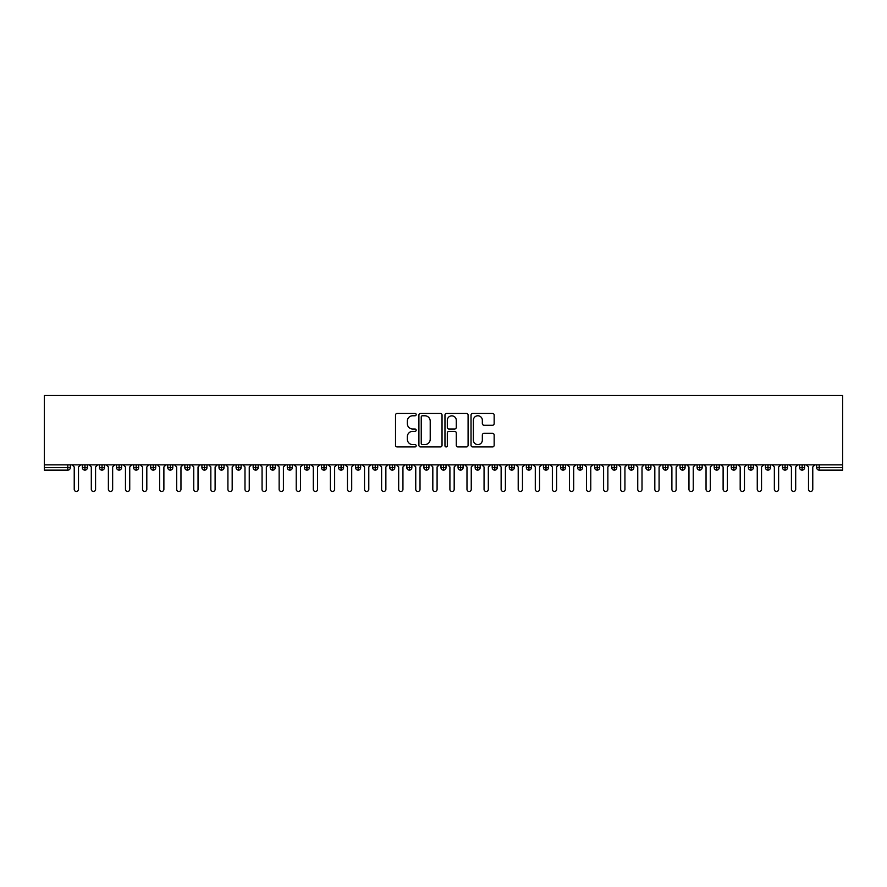 <?xml version="1.0" encoding="UTF-8"?>
<svg xmlns="http://www.w3.org/2000/svg" width="887" height="887" viewBox="0 0 887 887"><rect width="100%" height="100%" fill="white"/><g stroke="black" fill="none" stroke-linecap="round" stroke-linejoin="round"><path stroke-width="1.33" d="M416.18 414.595A1.175 1.175 0 0 0 415.005 413.42L397.199 413.42A1.674 1.674 0 0 0 395.524 415.094L395.524 445.263A1.674 1.674 0 0 0 397.199 446.937L415.005 446.937A1.175 1.175 0 0 0 416.18 445.773A1.175 1.175 0 0 0 415.005 444.598L412.699 444.598A5.366 5.366 0 0 1 407.333 439.231L407.333 436.714A5.366 5.366 0 0 1 412.699 431.359L415.005 431.359A1.175 1.175 0 0 0 416.18 430.184A1.175 1.175 0 0 0 415.005 429.009L412.699 429.009A5.366 5.366 0 0 1 407.333 423.642L407.333 421.125A5.366 5.366 0 0 1 412.699 415.77L415.005 415.77A1.175 1.175 0 0 0 416.18 414.595M492.485 425.239A1.674 1.674 0 0 0 494.159 423.565L494.159 415.094A1.674 1.674 0 0 0 492.485 413.42L472.704 413.42A1.674 1.674 0 0 0 471.03 415.094L471.03 445.263A1.674 1.674 0 0 0 472.704 446.937L492.485 446.937A1.674 1.674 0 0 0 494.159 445.263L494.159 435.04A1.674 1.674 0 0 0 492.485 433.366L484.025 433.366A1.674 1.674 0 0 0 482.34 435.04L482.34 440.107A4.479 4.479 0 0 1 477.86 444.598A4.479 4.479 0 0 1 473.381 440.107L473.381 420.25A4.479 4.479 0 0 1 477.86 415.77A4.479 4.479 0 0 1 482.34 420.25L482.34 423.565A1.674 1.674 0 0 0 484.025 425.239L492.485 425.239M44.35 464.843L44.35 395.513L842.65 395.513L842.65 464.843L44.35 464.843L44.35 467.582L67.789 467.582L67.789 464.843M442.036 415.094A1.674 1.674 0 0 0 440.362 413.42L420.582 413.42A1.674 1.674 0 0 0 418.908 415.094L418.908 445.263A1.674 1.674 0 0 0 420.582 446.937L440.362 446.937A1.674 1.674 0 0 0 442.036 445.263L442.036 415.094M446.638 413.42L466.418 413.42A1.674 1.674 0 0 1 468.092 415.094L468.092 445.263A1.674 1.674 0 0 1 466.418 446.937L457.958 446.937A1.674 1.674 0 0 1 456.284 445.263L456.284 433.033A1.674 1.674 0 0 0 454.61 431.359L448.988 431.359A1.674 1.674 0 0 0 447.314 433.033L447.314 445.773A1.175 1.175 0 0 1 446.139 446.937A1.175 1.175 0 0 1 444.964 445.773L444.964 415.094A1.674 1.674 0 0 1 446.638 413.42M70.35 467.582L67.789 467.582L67.789 470.143A2.561 2.561 0 0 0 70.35 467.582L70.35 464.843L70.35 467.582A2.561 2.561 0 0 1 67.789 470.143L44.35 470.143L44.35 467.582M842.65 470.143L819.211 470.143A2.561 2.561 0 0 1 816.65 467.582L816.65 464.843L816.65 467.582A2.561 2.561 0 0 0 819.211 470.143L819.211 467.582L842.65 467.582L842.65 470.143M842.65 464.843L842.65 467.582M84.952 464.843L84.952 470.143A2.561 2.561 0 0 1 82.391 467.582L82.391 464.843L82.391 467.582A2.561 2.561 0 0 0 84.952 470.143A2.561 2.561 0 0 0 87.425 467.582L87.425 464.843M102.027 464.843L102.027 470.143A2.561 2.561 0 0 1 99.466 467.582L99.466 464.843L99.466 467.582A2.561 2.561 0 0 0 102.027 470.143A2.561 2.561 0 0 0 104.5 467.582L104.5 464.843M119.102 464.843L119.102 470.143A2.561 2.561 0 0 1 116.541 467.582L116.541 464.843L116.541 467.582A2.561 2.561 0 0 0 119.102 470.143A2.561 2.561 0 0 0 121.574 467.582L121.574 464.843M136.177 464.843L136.177 470.143A2.561 2.561 0 0 1 133.615 467.582L133.615 464.843L133.615 467.582A2.561 2.561 0 0 0 136.177 470.143A2.561 2.561 0 0 0 138.649 467.582L138.649 464.843M153.251 464.843L153.251 470.143A2.561 2.561 0 0 1 150.69 467.582L150.69 464.843L150.69 467.582A2.561 2.561 0 0 0 153.251 470.143A2.561 2.561 0 0 0 155.724 467.582L155.724 464.843M170.326 464.843L170.326 470.143A2.561 2.561 0 0 1 167.765 467.582L167.765 464.843L167.765 467.582A2.561 2.561 0 0 0 170.326 470.143A2.561 2.561 0 0 0 172.799 467.582L172.799 464.843M187.401 464.843L187.401 470.143A2.561 2.561 0 0 1 184.84 467.582L184.84 464.843L184.84 467.582A2.561 2.561 0 0 0 187.401 470.143A2.561 2.561 0 0 0 189.885 467.582L189.885 464.843M204.476 464.843L204.476 470.143A2.561 2.561 0 0 1 201.914 467.582L201.914 464.843L201.914 467.582A2.561 2.561 0 0 0 204.476 470.143A2.561 2.561 0 0 0 206.959 467.582L206.959 464.843M221.55 464.843L221.55 470.143A2.561 2.561 0 0 1 218.989 467.582L218.989 464.843L218.989 467.582A2.561 2.561 0 0 0 221.55 470.143A2.561 2.561 0 0 0 224.034 467.582L224.034 464.843M238.636 464.843L238.636 470.143A2.561 2.561 0 0 1 236.075 467.582L236.075 464.843L236.075 467.582A2.561 2.561 0 0 0 238.636 470.143A2.561 2.561 0 0 0 241.109 467.582L241.109 464.843M255.711 464.843L255.711 470.143A2.561 2.561 0 0 1 253.15 467.582L253.15 464.843L253.15 467.582A2.561 2.561 0 0 0 255.711 470.143A2.561 2.561 0 0 0 258.184 467.582L258.184 464.843M272.786 464.843L272.786 470.143A2.561 2.561 0 0 1 270.225 467.582L270.225 464.843L270.225 467.582A2.561 2.561 0 0 0 272.786 470.143A2.561 2.561 0 0 0 275.258 467.582L275.258 464.843M289.861 464.843L289.861 470.143A2.561 2.561 0 0 1 287.299 467.582A2.561 2.561 0 0 0 289.861 470.143A2.561 2.561 0 0 1 287.299 467.582L287.299 464.843M292.333 464.843L292.333 467.582A2.561 2.561 0 0 1 289.861 470.143A2.561 2.561 0 0 0 292.333 467.582L287.299 467.582M306.935 470.143A2.561 2.561 0 0 1 304.374 467.582L304.374 464.843L304.374 467.582A2.561 2.561 0 0 0 306.935 470.143A2.561 2.561 0 0 0 309.408 467.582L309.408 464.843L309.408 467.582A2.561 2.561 0 0 1 306.935 470.143L306.935 467.582L309.408 467.582M324.01 464.843L324.01 470.143A2.561 2.561 0 0 1 321.449 467.582L321.449 464.843L321.449 467.582A2.561 2.561 0 0 0 324.01 470.143A2.561 2.561 0 0 0 326.483 467.582L326.483 464.843M341.085 464.843L341.085 470.143A2.561 2.561 0 0 1 338.524 467.582L338.524 464.843L338.524 467.582A2.561 2.561 0 0 0 341.085 470.143A2.561 2.561 0 0 0 343.568 467.582L343.568 464.843M358.16 464.843L358.16 467.582L355.598 467.582L355.598 464.843L355.598 467.582A2.561 2.561 0 0 0 358.16 470.143A2.561 2.561 0 0 0 360.643 467.582L360.643 464.843L360.643 467.582A2.561 2.561 0 0 1 358.16 470.143A2.561 2.561 0 0 1 355.598 467.582A2.561 2.561 0 0 0 358.16 470.143L358.16 467.582L360.643 467.582M375.234 464.843L375.234 470.143A2.561 2.561 0 0 1 372.673 467.582L372.673 464.843L372.673 467.582A2.561 2.561 0 0 0 375.234 470.143A2.561 2.561 0 0 0 377.718 467.582L377.718 464.843M392.32 464.843L392.32 470.143A2.561 2.561 0 0 1 389.759 467.582L389.759 464.843L389.759 467.582A2.561 2.561 0 0 0 392.32 470.143A2.561 2.561 0 0 0 394.793 467.582L394.793 464.843M409.395 464.843L409.395 470.143A2.561 2.561 0 0 1 406.834 467.582L406.834 464.843L406.834 467.582A2.561 2.561 0 0 0 409.395 470.143A2.561 2.561 0 0 0 411.867 467.582L411.867 464.843M426.47 464.843L426.47 470.143A2.561 2.561 0 0 1 423.908 467.582L423.908 464.843M428.942 464.843L428.942 467.582A2.561 2.561 0 0 1 426.47 470.143A2.561 2.561 0 0 0 428.942 467.582L423.908 467.582A2.561 2.561 0 0 0 426.47 470.143M443.544 470.143A2.561 2.561 0 0 1 440.983 467.582L440.983 464.843L440.983 467.582A2.561 2.561 0 0 0 443.544 470.143A2.561 2.561 0 0 0 446.017 467.582L446.017 464.843L446.017 467.582A2.561 2.561 0 0 1 443.544 470.143L443.544 467.582L446.017 467.582M460.619 464.843L460.619 470.143A2.561 2.561 0 0 1 458.058 467.582L458.058 464.843M463.092 464.843L463.092 467.582A2.561 2.561 0 0 1 460.619 470.143A2.561 2.561 0 0 0 463.092 467.582L458.058 467.582A2.561 2.561 0 0 0 460.619 470.143M477.694 464.843L477.694 470.143A2.561 2.561 0 0 1 475.133 467.582L475.133 464.843M480.166 464.843L480.166 467.582L480.166 464.843M494.769 464.843L494.769 470.143A2.561 2.561 0 0 1 492.207 467.582A2.561 2.561 0 0 0 494.769 470.143A2.561 2.561 0 0 1 492.207 467.582L492.207 464.843M497.241 464.843L497.241 467.582L497.241 464.843M511.843 464.843L511.843 470.143A2.561 2.561 0 0 1 509.282 467.582L509.282 464.843M514.327 464.843L514.327 467.582L514.327 464.843M528.918 464.843L528.918 470.143A2.561 2.561 0 0 1 526.357 467.582L526.357 464.843M531.402 464.843L531.402 467.582A2.561 2.561 0 0 1 528.918 470.143A2.561 2.561 0 0 0 531.402 467.582L526.357 467.582A2.561 2.561 0 0 0 528.918 470.143M545.993 464.843L545.993 470.143A2.561 2.561 0 0 1 543.432 467.582L543.432 464.843M548.476 464.843L548.476 467.582L548.476 464.843M563.079 464.843L563.079 470.143A2.561 2.561 0 0 1 560.517 467.582L560.517 464.843M565.551 464.843L565.551 467.582L565.551 464.843M580.153 464.843L580.153 470.143A2.561 2.561 0 0 1 577.592 467.582L577.592 464.843M582.626 464.843L582.626 467.582L582.626 464.843M597.228 464.843L597.228 470.143A2.561 2.561 0 0 1 594.667 467.582L594.667 464.843M599.701 464.843L599.701 467.582A2.561 2.561 0 0 1 597.228 470.143A2.561 2.561 0 0 0 599.701 467.582L594.667 467.582A2.561 2.561 0 0 0 597.228 470.143M614.303 464.843L614.303 470.143A2.561 2.561 0 0 1 611.742 467.582L611.742 464.843L611.742 467.582A2.561 2.561 0 0 0 614.303 470.143A2.561 2.561 0 0 0 616.775 467.582L616.775 464.843M631.378 464.843L631.378 470.143A2.561 2.561 0 0 1 628.816 467.582L628.816 464.843M633.85 464.843L633.85 467.582L633.85 464.843M648.452 464.843L648.452 470.143A2.561 2.561 0 0 1 645.891 467.582A2.561 2.561 0 0 0 648.452 470.143A2.561 2.561 0 0 1 645.891 467.582L645.891 464.843M650.925 464.843L650.925 467.582L650.925 464.843M665.527 464.843L665.527 470.143A2.561 2.561 0 0 1 662.966 467.582L662.966 464.843L662.966 467.582A2.561 2.561 0 0 0 665.527 470.143A2.561 2.561 0 0 0 668.011 467.582L668.011 464.843M682.602 464.843L682.602 470.143A2.561 2.561 0 0 1 680.041 467.582A2.561 2.561 0 0 0 682.602 470.143A2.561 2.561 0 0 1 680.041 467.582L680.041 464.843M685.086 464.843L685.086 467.582A2.561 2.561 0 0 1 682.602 470.143A2.561 2.561 0 0 0 685.086 467.582L680.041 467.582M699.677 464.843L699.677 470.143A2.561 2.561 0 0 1 697.115 467.582L697.115 464.843L697.115 467.582A2.561 2.561 0 0 0 699.677 470.143A2.561 2.561 0 0 0 702.16 467.582L702.16 464.843M716.763 464.843L716.763 470.143A2.561 2.561 0 0 1 714.201 467.582L714.201 464.843M719.235 464.843L719.235 467.582L719.235 464.843M733.837 464.843L733.837 470.143A2.561 2.561 0 0 1 731.276 467.582A2.561 2.561 0 0 0 733.837 470.143A2.561 2.561 0 0 1 731.276 467.582L731.276 464.843M736.31 464.843L736.31 467.582L736.31 464.843M750.912 464.843L750.912 470.143A2.561 2.561 0 0 1 748.351 467.582L748.351 464.843M753.385 464.843L753.385 467.582L753.385 464.843M767.987 464.843L767.987 470.143A2.561 2.561 0 0 1 765.426 467.582L765.426 464.843M770.459 464.843L770.459 467.582A2.561 2.561 0 0 1 767.987 470.143A2.561 2.561 0 0 0 770.459 467.582L765.426 467.582A2.561 2.561 0 0 0 767.987 470.143M785.062 464.843L785.062 470.143A2.561 2.561 0 0 1 782.5 467.582A2.561 2.561 0 0 0 785.062 470.143A2.561 2.561 0 0 1 782.5 467.582L782.5 464.843M787.534 464.843L787.534 467.582A2.561 2.561 0 0 1 785.062 470.143A2.561 2.561 0 0 0 787.534 467.582L782.5 467.582M802.136 464.843L802.136 470.143A2.561 2.561 0 0 1 799.575 467.582A2.561 2.561 0 0 0 802.136 470.143A2.561 2.561 0 0 1 799.575 467.582L799.575 464.843M804.609 464.843L804.609 467.582L804.609 464.843M306.935 464.843L306.935 467.582L304.374 467.582M443.544 464.843L443.544 467.582L440.983 467.582M477.694 470.143A2.561 2.561 0 0 0 480.166 467.582A2.561 2.561 0 0 1 477.694 470.143A2.561 2.561 0 0 1 475.133 467.582L480.166 467.582M494.769 470.143A2.561 2.561 0 0 0 497.241 467.582A2.561 2.561 0 0 1 494.769 470.143M511.843 470.143A2.561 2.561 0 0 0 514.327 467.582A2.561 2.561 0 0 1 511.843 470.143A2.561 2.561 0 0 1 509.282 467.582L514.327 467.582M545.993 470.143A2.561 2.561 0 0 0 548.476 467.582A2.561 2.561 0 0 1 545.993 470.143A2.561 2.561 0 0 1 543.432 467.582L548.476 467.582M563.079 470.143A2.561 2.561 0 0 0 565.551 467.582A2.561 2.561 0 0 1 563.079 470.143A2.561 2.561 0 0 1 560.517 467.582L565.551 467.582M580.153 470.143A2.561 2.561 0 0 0 582.626 467.582A2.561 2.561 0 0 1 580.153 470.143A2.561 2.561 0 0 1 577.592 467.582L582.626 467.582M631.378 470.143A2.561 2.561 0 0 0 633.85 467.582A2.561 2.561 0 0 1 631.378 470.143A2.561 2.561 0 0 1 628.816 467.582L633.85 467.582M648.452 470.143A2.561 2.561 0 0 0 650.925 467.582A2.561 2.561 0 0 1 648.452 470.143M716.763 470.143A2.561 2.561 0 0 0 719.235 467.582A2.561 2.561 0 0 1 716.763 470.143A2.561 2.561 0 0 1 714.201 467.582L719.235 467.582M733.837 470.143A2.561 2.561 0 0 0 736.31 467.582A2.561 2.561 0 0 1 733.837 470.143M750.912 470.143A2.561 2.561 0 0 0 753.385 467.582A2.561 2.561 0 0 1 750.912 470.143A2.561 2.561 0 0 1 748.351 467.582L753.385 467.582M802.136 470.143A2.561 2.561 0 0 0 804.609 467.582A2.561 2.561 0 0 1 802.136 470.143M422.423 415.77A1.175 1.175 0 0 0 421.247 416.934L421.247 443.422A1.175 1.175 0 0 0 422.423 444.598L424.851 444.598A5.366 5.366 0 0 0 430.217 439.231L430.217 421.125A5.366 5.366 0 0 0 424.851 415.77L422.423 415.77M456.284 420.338A4.479 4.479 0 0 0 451.793 415.848A4.479 4.479 0 0 0 447.314 420.338L447.314 427.334A1.674 1.674 0 0 0 448.988 429.009L454.61 429.009A1.674 1.674 0 0 0 456.284 427.334L456.284 420.338M72.102 464.843L74.231 466.983L74.231 489.347A2.14 2.14 0 0 0 76.371 491.487A2.14 2.14 0 0 0 78.499 489.347L78.499 466.983L80.639 464.843M89.177 464.843L91.306 466.983L91.306 489.347A2.14 2.14 0 0 0 93.445 491.487A2.14 2.14 0 0 0 95.574 489.347L95.574 466.983L97.714 464.843M106.252 464.843L108.38 466.983L108.38 489.347A2.14 2.14 0 0 0 110.52 491.487A2.14 2.14 0 0 0 112.649 489.347L112.649 466.983L114.789 464.843M123.326 464.843L125.466 466.983L125.466 489.347A2.14 2.14 0 0 0 127.595 491.487A2.14 2.14 0 0 0 129.735 489.347L129.735 466.983L131.864 464.843M140.401 464.843L142.541 466.983L142.541 489.347A2.14 2.14 0 0 0 144.67 491.487A2.14 2.14 0 0 0 146.81 489.347L146.81 466.983L148.938 464.843M157.476 464.843L159.616 466.983L159.616 489.347A2.14 2.14 0 0 0 161.744 491.487A2.14 2.14 0 0 0 163.884 489.347L163.884 466.983L166.013 464.843M174.551 464.843L176.69 466.983L176.69 489.347A2.14 2.14 0 0 0 178.819 491.487A2.14 2.14 0 0 0 180.959 489.347L180.959 466.983L183.088 464.843M191.625 464.843L193.765 466.983L193.765 489.347A2.14 2.14 0 0 0 195.894 491.487A2.14 2.14 0 0 0 198.034 489.347L198.034 466.983L200.163 464.843M208.711 464.843L210.84 466.983L210.84 489.347A2.14 2.14 0 0 0 212.98 491.487A2.14 2.14 0 0 0 215.109 489.347L215.109 466.983L217.248 464.843M225.786 464.843L227.915 466.983L227.915 489.347A2.14 2.14 0 0 0 230.055 491.487A2.14 2.14 0 0 0 232.183 489.347L232.183 466.983L234.323 464.843M242.861 464.843L244.989 466.983L244.989 489.347A2.14 2.14 0 0 0 247.129 491.487A2.14 2.14 0 0 0 249.258 489.347L249.258 466.983L251.398 464.843M259.935 464.843L262.064 466.983L262.064 489.347A2.14 2.14 0 0 0 264.204 491.487A2.14 2.14 0 0 0 266.333 489.347L266.333 466.983L268.473 464.843M277.01 464.843L279.139 466.983L279.139 489.347A2.14 2.14 0 0 0 281.279 491.487A2.14 2.14 0 0 0 283.408 489.347L283.408 466.983L285.547 464.843M294.085 464.843L296.225 466.983L296.225 489.347A2.14 2.14 0 0 0 298.354 491.487A2.14 2.14 0 0 0 300.493 489.347L300.493 466.983L302.622 464.843M311.16 464.843L313.299 466.983L313.299 489.347A2.14 2.14 0 0 0 315.428 491.487A2.14 2.14 0 0 0 317.568 489.347L317.568 466.983L319.697 464.843M328.234 464.843L330.374 466.983L330.374 489.347A2.14 2.14 0 0 0 332.503 491.487A2.14 2.14 0 0 0 334.643 489.347L334.643 466.983L336.772 464.843M345.309 464.843L347.449 466.983L347.449 489.347A2.14 2.14 0 0 0 349.578 491.487A2.14 2.14 0 0 0 351.718 489.347L351.718 466.983L353.846 464.843M362.384 464.843L364.524 466.983L364.524 489.347A2.14 2.14 0 0 0 366.664 491.487A2.14 2.14 0 0 0 368.792 489.347L368.792 466.983L370.932 464.843M379.47 464.843L381.598 466.983L381.598 489.347A2.14 2.14 0 0 0 383.738 491.487A2.14 2.14 0 0 0 385.867 489.347L385.867 466.983L388.007 464.843M396.544 464.843L398.673 466.983L398.673 489.347A2.14 2.14 0 0 0 400.813 491.487A2.14 2.14 0 0 0 402.942 489.347L402.942 466.983L405.082 464.843M413.619 464.843L415.748 466.983L415.748 489.347A2.14 2.14 0 0 0 417.888 491.487A2.14 2.14 0 0 0 420.017 489.347L420.017 466.983L422.157 464.843M430.694 464.843L432.823 466.983L432.823 489.347A2.14 2.14 0 0 0 434.963 491.487A2.14 2.14 0 0 0 437.091 489.347L437.091 466.983L439.231 464.843M447.769 464.843L449.909 466.983L449.909 489.347A2.14 2.14 0 0 0 452.037 491.487A2.14 2.14 0 0 0 454.177 489.347L454.177 466.983L456.306 464.843M464.843 464.843L466.983 466.983L466.983 489.347A2.14 2.14 0 0 0 469.112 491.487A2.14 2.14 0 0 0 471.252 489.347L471.252 466.983L473.381 464.843M481.918 464.843L484.058 466.983L484.058 489.347A2.14 2.14 0 0 0 486.187 491.487A2.14 2.14 0 0 0 488.327 489.347L488.327 466.983L490.456 464.843M498.993 464.843L501.133 466.983L501.133 489.347A2.14 2.14 0 0 0 503.262 491.487A2.14 2.14 0 0 0 505.402 489.347L505.402 466.983L507.53 464.843M516.068 464.843L518.208 466.983L518.208 489.347A2.14 2.14 0 0 0 520.336 491.487A2.14 2.14 0 0 0 522.476 489.347L522.476 466.983L524.616 464.843M533.154 464.843L535.282 466.983L535.282 489.347A2.14 2.14 0 0 0 537.422 491.487A2.14 2.14 0 0 0 539.551 489.347L539.551 466.983L541.691 464.843M550.228 464.843L552.357 466.983L552.357 489.347A2.14 2.14 0 0 0 554.497 491.487A2.14 2.14 0 0 0 556.626 489.347L556.626 466.983L558.766 464.843M567.303 464.843L569.432 466.983L569.432 489.347A2.14 2.14 0 0 0 571.572 491.487A2.14 2.14 0 0 0 573.701 489.347L573.701 466.983L575.84 464.843M584.378 464.843L586.507 466.983L586.507 489.347A2.14 2.14 0 0 0 588.646 491.487A2.14 2.14 0 0 0 590.775 489.347L590.775 466.983L592.915 464.843M601.453 464.843L603.592 466.983L603.592 489.347A2.14 2.14 0 0 0 605.721 491.487A2.14 2.14 0 0 0 607.861 489.347L607.861 466.983L609.99 464.843M618.527 464.843L620.667 466.983L620.667 489.347A2.14 2.14 0 0 0 622.796 491.487A2.14 2.14 0 0 0 624.936 489.347L624.936 466.983L627.065 464.843M635.602 464.843L637.742 466.983L637.742 489.347A2.14 2.14 0 0 0 639.871 491.487A2.14 2.14 0 0 0 642.011 489.347L642.011 466.983L644.139 464.843M652.677 464.843L654.817 466.983L654.817 489.347A2.14 2.14 0 0 0 656.945 491.487A2.14 2.14 0 0 0 659.085 489.347L659.085 466.983L661.214 464.843M669.752 464.843L671.891 466.983L671.891 489.347A2.14 2.14 0 0 0 674.02 491.487A2.14 2.14 0 0 0 676.16 489.347L676.16 466.983L678.289 464.843M686.837 464.843L688.966 466.983L688.966 489.347A2.14 2.14 0 0 0 691.106 491.487A2.14 2.14 0 0 0 693.235 489.347L693.235 466.983L695.375 464.843M703.912 464.843L706.041 466.983L706.041 489.347A2.14 2.14 0 0 0 708.181 491.487A2.14 2.14 0 0 0 710.31 489.347L710.31 466.983L712.449 464.843M720.987 464.843L723.116 466.983L723.116 489.347A2.14 2.14 0 0 0 725.256 491.487A2.14 2.14 0 0 0 727.384 489.347L727.384 466.983L729.524 464.843M738.062 464.843L740.19 466.983L740.19 489.347A2.14 2.14 0 0 0 742.33 491.487A2.14 2.14 0 0 0 744.459 489.347L744.459 466.983L746.599 464.843M755.136 464.843L757.265 466.983L757.265 489.347A2.14 2.14 0 0 0 759.405 491.487A2.14 2.14 0 0 0 761.534 489.347L761.534 466.983L763.674 464.843M772.211 464.843L774.351 466.983L774.351 489.347A2.14 2.14 0 0 0 776.48 491.487A2.14 2.14 0 0 0 778.62 489.347L778.62 466.983L780.748 464.843M789.286 464.843L791.426 466.983L791.426 489.347A2.14 2.14 0 0 0 793.555 491.487A2.14 2.14 0 0 0 795.694 489.347L795.694 466.983L797.823 464.843M806.361 464.843L808.5 466.983L808.5 489.347A2.14 2.14 0 0 0 810.629 491.487A2.14 2.14 0 0 0 812.769 489.347L812.769 466.983L814.898 464.843M819.211 464.843L819.211 467.582L816.65 467.582A2.561 2.561 0 0 0 819.211 470.143M82.391 467.582A2.561 2.561 0 0 0 84.952 470.143A2.561 2.561 0 0 0 87.425 467.582L82.391 467.582M99.466 467.582A2.561 2.561 0 0 0 102.027 470.143A2.561 2.561 0 0 0 104.5 467.582L99.466 467.582M116.541 467.582A2.561 2.561 0 0 0 119.102 470.143A2.561 2.561 0 0 0 121.574 467.582L116.541 467.582M133.615 467.582A2.561 2.561 0 0 0 136.177 470.143A2.561 2.561 0 0 0 138.649 467.582L133.615 467.582M150.69 467.582A2.561 2.561 0 0 0 153.251 470.143A2.561 2.561 0 0 0 155.724 467.582L150.69 467.582M167.765 467.582L172.799 467.582A2.561 2.561 0 0 1 170.326 470.143M184.84 467.582A2.561 2.561 0 0 0 187.401 470.143A2.561 2.561 0 0 0 189.885 467.582L184.84 467.582M201.914 467.582L206.959 467.582A2.561 2.561 0 0 1 204.476 470.143M218.989 467.582A2.561 2.561 0 0 0 221.55 470.143A2.561 2.561 0 0 0 224.034 467.582L218.989 467.582M236.075 467.582A2.561 2.561 0 0 0 238.636 470.143A2.561 2.561 0 0 0 241.109 467.582L236.075 467.582M253.15 467.582A2.561 2.561 0 0 0 255.711 470.143A2.561 2.561 0 0 0 258.184 467.582L253.15 467.582M270.225 467.582A2.561 2.561 0 0 0 272.786 470.143A2.561 2.561 0 0 0 275.258 467.582L270.225 467.582M321.449 467.582L326.483 467.582A2.561 2.561 0 0 1 324.01 470.143M338.524 467.582A2.561 2.561 0 0 0 341.085 470.143A2.561 2.561 0 0 0 343.568 467.582L338.524 467.582M372.673 467.582L377.718 467.582A2.561 2.561 0 0 1 375.234 470.143M389.759 467.582A2.561 2.561 0 0 0 392.32 470.143A2.561 2.561 0 0 0 394.793 467.582L389.759 467.582M406.834 467.582L411.867 467.582A2.561 2.561 0 0 1 409.395 470.143M492.207 467.582L497.241 467.582M611.742 467.582L616.775 467.582A2.561 2.561 0 0 1 614.303 470.143M645.891 467.582L650.925 467.582M662.966 467.582A2.561 2.561 0 0 0 665.527 470.143A2.561 2.561 0 0 0 668.011 467.582L662.966 467.582M697.115 467.582L702.16 467.582A2.561 2.561 0 0 1 699.677 470.143M731.276 467.582L736.31 467.582M799.575 467.582L804.609 467.582"/></g></svg>
